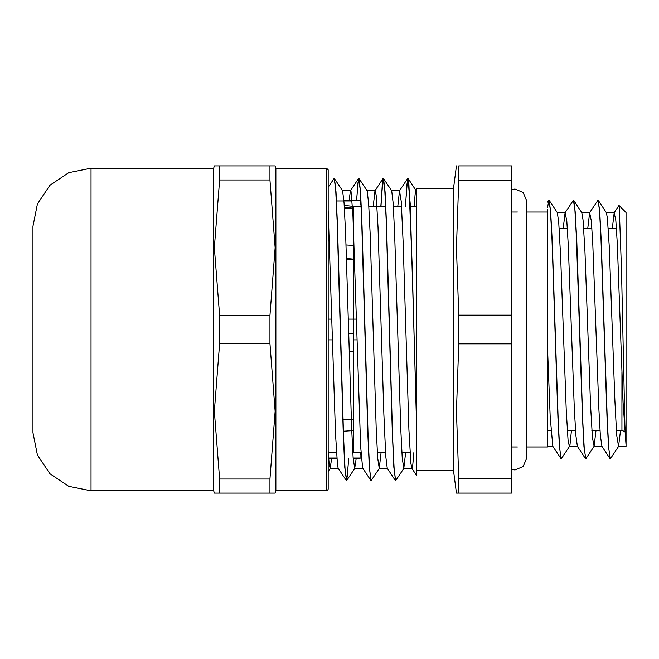 <?xml version="1.0" encoding="UTF-8"?>
<svg xmlns="http://www.w3.org/2000/svg" width="659" height="659" viewBox="0 0 659 659"><rect width="100%" height="100%" fill="white"/><g stroke="black" fill="none" stroke-linecap="round" stroke-linejoin="round"><path stroke-width="0.99" d="M328.19 489.143L328.19 169.857L326.559 168.218L326.559 490.782L327.704 490.312L328.19 489.143M326.559 168.218L275.849 168.218L275.849 490.782L326.559 490.782M328.19 179.108L328.19 175.747M32.95 415.944L32.95 243.056M91.016 490.782L91.016 168.218L68.8 172.642L49.96 185.228L37.374 204.068L32.95 226.284L32.95 432.716L37.374 454.932L49.96 473.772L68.8 486.358L91.016 490.782L213.697 490.782L214.364 493.072L275.174 493.072L269.959 493.072L269.959 479.035L219.579 479.035L214.364 411.282L219.579 343.528L269.959 343.528L275.174 411.282L269.959 479.035M269.959 179.965L269.959 165.928L275.174 165.928L214.364 165.928L219.579 165.928L219.579 179.965L269.959 179.965L275.174 247.718L269.959 315.472L219.579 315.472L214.364 247.718L219.579 179.965M219.579 479.035L219.579 493.072L214.364 493.072M269.959 315.472L269.959 343.528M219.579 343.528L219.579 315.472M91.016 168.218L213.697 168.218L213.697 490.782M619.023 205.526L626.05 212.552L626.05 446.448L618.455 446.448M416.686 428.259L416.686 205.872L416.686 475.666L416.686 428.259L412.221 266.59L408.885 184.479L407.764 178.358L399.502 190.756L397.797 206.333M614.172 212.7L615.827 220.641L617.285 243.789L623.126 402.484L626.05 445.163L624.913 424.874L621.511 270.569L619.246 206.349L618.9 205.534L614.172 212.7L612.302 228.5M547.538 209.447L547.538 446.942L526.599 446.942M328.19 451.193L329.171 464.01L330.151 468.368L331.642 458.392M334.245 178.383L342.581 190.748L344.097 203.211L345.613 234.423L351.667 428.721L353.175 458.071L354.69 468.36L356.181 458.392M356.717 200.608L357.788 184.034L358.858 178.358L367.121 190.748L368.636 203.285L370.152 234.522L376.198 428.745L377.714 458.071L379.222 468.368L381.1 452.667M380.984 206.333L382.187 185.508L383.398 178.367L391.66 190.764L393.176 203.326L394.683 234.563L400.738 428.754L402.245 458.087L403.761 468.384L405.639 452.667M414.157 206.333L415.088 194.603L416.027 190.64L416.686 192.576M334.475 178.465L335.991 191.868L337.507 225.732L343.561 437.395L345.077 469.406L346.749 480.51L348.735 458.392M359.015 178.465L360.531 191.95L362.046 225.848L368.101 437.419L369.617 469.406L371.132 480.633L379.386 468.244M383.554 178.482L385.07 191.991L386.578 225.889L392.632 437.428L394.148 469.414L395.664 480.65L403.926 468.252M405.516 206.333L406.727 185.517L407.929 178.375L410.236 203.895L416.686 423.383M328.19 187.271L334.162 178.35L335.678 189.578L337.194 221.581L343.248 433.144L344.764 467.025L346.428 480.625L347.499 474.982L348.578 458.392M356.552 200.608L358.545 178.474L360.209 189.594L361.725 221.581L367.78 433.128L369.295 467.033L371.05 480.609M380.82 206.333L383.077 178.49L384.749 189.594L386.265 221.605L392.319 433.268L393.835 467.14L395.581 480.617M405.351 206.333L407.608 178.474M610.267 458.689L608.496 446.761L606.988 417.617L600.942 237.067L599.435 209.842L597.927 200.278L589.632 212.7L587.762 228.5M585.736 458.689L583.965 446.761L582.449 417.617L576.411 237.067L574.895 209.842L573.388 200.287L565.101 212.7L563.231 228.5M561.204 458.689L559.425 446.769L557.918 417.625L551.871 237.067L550.364 209.842L548.856 200.287L547.538 207.552M610.012 458.582L601.898 446.3L600.382 435.418L598.874 408.942L592.845 245.749L591.337 221.169L589.632 212.7M585.472 458.582L577.358 446.3L575.851 435.426L574.343 408.942L568.305 245.749L566.798 221.177L565.101 212.7M560.941 458.582L552.827 446.308L550.183 416.785L547.538 348.776M413.811 452.667L412.814 464.875L411.941 468.36M416.677 475.666L411.768 468.228L410.887 463.359L408.951 429.726L403.16 242.364L401.224 201.456L399.502 190.756M395.351 480.526L387.245 468.252L385.762 456.349L383.835 414.28L378.035 227.223L376.108 194.875L374.971 190.772L373.258 206.333M370.811 480.526L362.582 467.997L360.646 446.505L352.919 214.364L350.983 191.291L350.44 190.756L349.113 200.608M346.272 480.51L338.166 468.228L337.457 464.924L335.53 434.05L328.19 210.715M416.686 470.337L453.483 470.337L453.483 188.663L416.686 188.663L416.686 205.863M569.582 446.3L561.287 458.713L559.771 449.166L558.264 421.892L552.217 241.252L550.702 212.14L549.194 200.41L557.308 212.692L558.75 222.701L560.62 256.672L566.229 410.417L568.099 440.22L569.384 446.448L569.969 445.138L571.444 430.5M594.113 446.308L585.818 458.722L584.311 449.166L582.795 421.892L576.749 241.26L575.241 212.157L573.725 200.418L581.848 212.7L583.058 220.04L584.92 251.326L590.53 405.219L592.4 437.774L594.113 446.308L595.983 430.5M618.644 446.316L610.358 458.73L608.842 449.166L607.334 421.9L601.288 241.301L599.781 212.182L598.265 200.427L606.379 212.709L607.359 217.775L609.229 246.268L614.831 399.749L616.7 434.932L618.57 446.407L620.514 430.5M361.025 453.252L360.086 454.199L360.086 458.392L353.199 458.392M343.916 200.608L360.086 200.608L360.086 204.372M336.329 201.028L352.12 201.028M353.545 206.769L361.297 206.769M360.967 452.231L352.787 452.231M336.428 452.231L328.256 452.231M328.19 457.972L336.815 457.972M353.166 457.972L360.086 457.972M328.19 339.887L332.49 339.887M353.545 339.887L357.03 339.887M356.445 319.113L348.265 319.113M331.905 319.113L328.19 319.113M458.722 478.706L458.722 493.072L456.44 493.072L511.549 493.072L511.549 478.706L458.722 478.706L456.44 411.282L458.722 343.858L511.549 343.858L511.549 478.706M458.722 315.142L456.44 247.718L458.722 180.294L511.549 180.294L511.549 315.142L458.722 315.142L458.722 343.858M458.722 180.294L458.722 165.928L511.549 165.928L511.549 180.294M511.549 315.142L511.549 343.858M343.182 431.225L353.545 430.591L353.545 452.667L352.812 452.667M346.461 258.526L353.545 259.144L346.477 259.144M344.352 207.305L353.545 208.269L353.545 333.611L348.677 333.751M349.171 351.148L353.545 351.231L353.545 333.611L348.669 333.611M352.853 206.333L344.245 205.476M353.545 206.399L353.545 208.269L344.41 208.269M353.545 245.362L346 244.991M351.313 419.651L353.545 419.445L353.545 351.231L349.171 351.231M353.545 430.591L353.545 419.445L342.787 419.445M616.387 430.5L621.964 430.5L621.964 372.343M213.697 168.218L214.364 165.928M275.849 168.218L275.174 165.928M275.849 490.782L275.174 493.072M621.964 430.5L624.633 431.497M547.538 430.5L550.957 430.5M567.317 430.5L575.496 430.5M591.856 430.5L600.028 430.5M559.178 228.5L567.358 228.5M583.709 228.5L591.889 228.5M608.249 228.5L616.429 228.5M330.324 468.236L328.19 471.465M354.855 468.228L346.749 480.51M416.191 190.764L408.086 178.49M548.675 200.427L547.538 202.148M358.545 178.474L350.44 190.756M383.077 178.49L374.971 190.772M330.151 468.368L338.256 468.368M354.69 468.368L362.779 468.368M379.222 468.368L387.319 468.368M403.761 468.368L411.867 468.368M342.507 190.632L350.596 190.632M367.047 190.632L375.136 190.632M391.578 190.632L399.667 190.632M416.027 190.632L416.686 190.632M361.058 453.664L360.086 454.628M328.19 458.392L336.848 458.392M377.352 452.667L385.531 452.667M401.883 452.667L410.063 452.667M368.834 206.333L385.812 206.333M393.365 206.333L401.545 206.333M410.178 206.333L416.686 206.333M453.483 470.337L456.44 493.072M453.483 188.663L456.44 165.928M511.549 446.942L517.364 446.942M512.611 212.058L517.364 212.058M526.599 212.058L547.538 212.058M547.538 446.448L552.917 446.448M569.384 446.448L577.457 446.448M593.916 446.448L601.996 446.448M557.209 212.552L565.29 212.552M581.74 212.552L589.83 212.552M606.28 212.552L614.361 212.552M511.549 189.594L514.984 189.075L523.197 192.477L526.599 200.69L526.599 458.31L523.197 466.523L514.984 469.925L511.549 469.406M328.281 452.667L336.461 452.667"/></g></svg>
